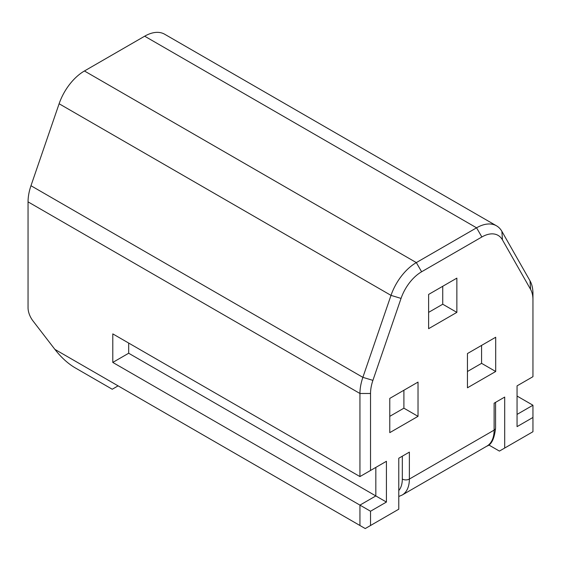 <?xml version="1.0" encoding="UTF-8"?>
<svg xmlns="http://www.w3.org/2000/svg" width="561" height="561" viewBox="0 0 561 561"><rect width="100%" height="100%" fill="white"/><g stroke="black" fill="none" stroke-linecap="round" stroke-linejoin="round"><path stroke-width="0.84" d="M517.06 396.059L532.95 405.231L532.95 417.461L517.06 426.633L517.06 385.863L532.95 376.69L532.95 293.599A39.943 23.064 -60 0 0 530.026 280.837L501.885 231.356A39.943 23.064 -60 0 0 496.541 225.838A39.943 23.064 -60 0 0 476.57 227.815L416.325 262.597A39.943 23.064 -60 0 0 391.003 295.374L362.869 377.343L30.974 185.726A39.943 23.064 -60 0 0 28.05 201.869L28.05 307.737A14.979 8.646 60 0 0 33.029 320.983L54.887 349.377C61.142 357.392 67.853 363.514 74.999 367.743L112.235 389.243L118.083 385.863L359.945 525.503L359.945 505.117L112.789 362.42L128.679 353.248L128.679 343.059M428.618 312.372L442.741 304.223L442.741 286.285M496.541 225.838L164.646 34.221A39.943 23.064 120 0 0 144.675 36.199L84.431 70.981A39.943 23.064 120 0 0 59.115 103.757L30.974 185.726M532.95 299.714A32.454 18.737 -60 0 0 530.573 289.343L502.439 239.87A32.454 18.737 -60 0 0 481.864 236.987L421.62 271.769A32.454 18.737 -60 0 0 401.052 298.403L372.911 380.365L362.869 377.343A39.943 23.064 -60 0 0 359.945 393.485L359.945 476.577L370.533 470.462L370.533 393.485A32.454 18.737 -60 0 1 372.911 380.365M112.789 362.42L112.789 333.886L359.945 476.577M370.533 470.462L386.424 461.289L375.828 467.404L375.828 495.938L386.424 502.06L370.533 511.232L370.533 525.503L398.78 509.192L398.78 458.232L409.376 452.117L409.376 479.059A4.993 2.882 180 0 1 402.314 479.059L402.314 456.191M517.06 414.404L532.95 405.231M398.78 496.485L402.132 495.061A34.95 20.182 -120 0 0 409.376 479.059L494.115 430.133L494.115 403.191L504.704 397.076L504.704 448.036L532.95 431.732L532.95 417.461M495.7 371.494L495.7 337.245L467.453 353.556L467.453 387.798L495.7 371.494L481.576 363.339L467.453 371.494M456.864 278.13L456.864 312.372L428.618 328.683L428.618 294.434L456.864 278.13M418.022 416.339L389.776 432.643L389.776 398.401L418.022 382.09L418.022 416.339L403.899 408.184L403.899 390.246M386.424 461.289L386.424 502.06M370.533 525.503L365.239 528.56L359.945 525.503M128.679 353.248L375.828 495.938L359.945 505.117L370.533 511.232M481.05 345.702L481.576 346.011M481.576 363.339L481.576 345.401M403.899 408.184L389.776 416.339M442.741 286.895L442.208 286.587M488.687 444.908L499.409 451.093L504.704 448.036M442.741 304.223L456.864 312.372M54.887 349.377L118.083 385.863L112.235 389.243M403.373 390.554L403.899 390.856M144.675 36.199L476.57 227.815L481.864 236.987M401.052 298.403L391.003 295.374L59.115 103.757M421.62 271.769L416.325 262.597L84.431 70.981M398.78 490.538A29.957 17.3 -120 0 0 402.314 479.059M370.533 393.485L359.945 393.485L28.05 201.869M494.115 403.191L494.115 426.058M402.132 495.061L486.871 446.135A34.95 20.182 -120 0 0 494.115 430.133A4.993 2.882 0 0 0 495.573 428.099L495.573 402.349M502.439 239.87L501.885 231.356M530.573 289.343L530.026 280.837M486.871 446.135C491.499 444.677 494.402 438.66 495.573 428.099"/></g></svg>

